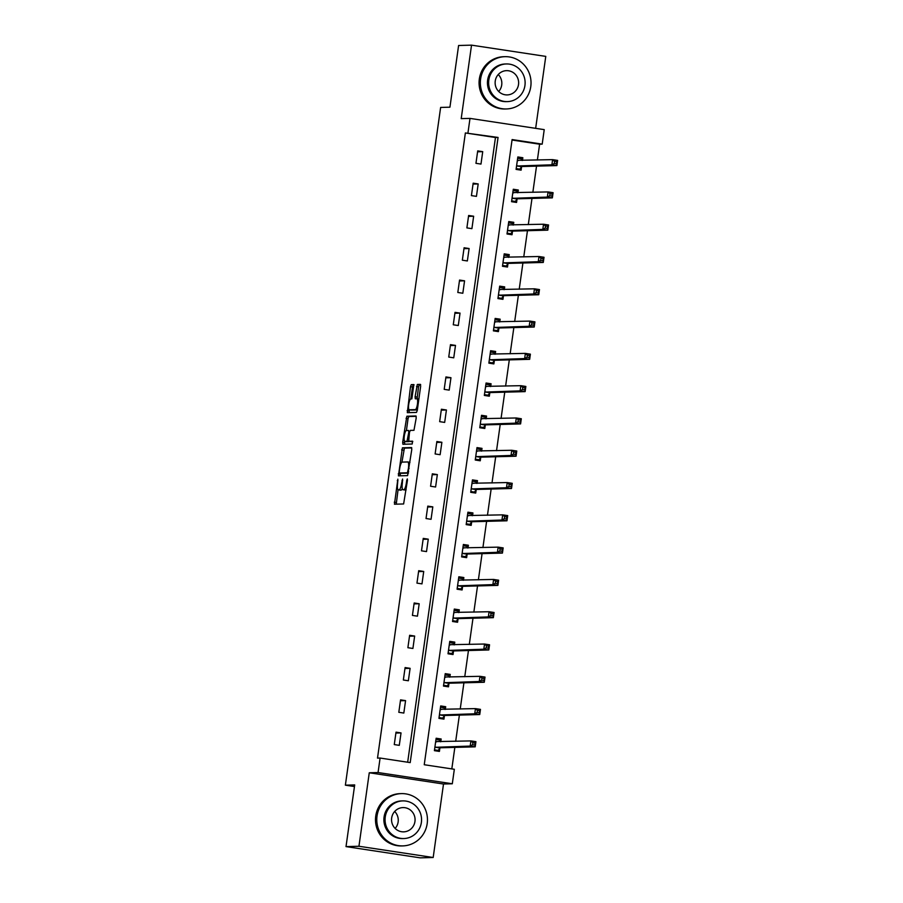 <?xml version="1.0" encoding="UTF-8"?>
<svg xmlns="http://www.w3.org/2000/svg" width="903" height="903" viewBox="0 0 903 903"><rect width="100%" height="100%" fill="white"/><g stroke="black" fill="none" stroke-linecap="round" stroke-linejoin="round"><path stroke-width="1.35" d="M397.851 479.166L394.453 504.213L403.618 503.964L407.445 480.328L407.309 478.917L406.734 480.351L406.339 483.139A6.569 1.603 -81.4 0 1 403.799 489.686L403.043 489.708A6.569 1.603 -81.4 0 1 402.975 489.697A6.569 1.603 -81.4 0 1 402.332 483.252L402.58 479.041L401.621 483.263A6.569 1.603 -81.4 0 1 399.081 489.81L398.325 489.832A6.569 1.603 -81.4 0 1 398.246 489.832A6.569 1.603 -81.4 0 1 397.613 483.376L397.851 479.166M414.082 384.915L413.292 384.938L412.502 386.981L410.82 398.912L411.836 398.889L413.867 384.565L411.283 384.633L410.493 386.676L407.321 412.671L416.486 412.423L417.276 410.38L420.64 386.405L420.448 384.385L417.321 384.464L415.087 396.778L415.29 398.787L416.847 398.754A5.497 1.343 -81.4 0 1 416.904 398.754A5.497 1.343 -81.4 0 1 417.423 404.273A5.497 1.343 -81.4 0 1 415.324 409.623L409.307 409.781L409.115 412.626M410.831 398.912A5.497 1.343 -81.4 0 0 408.732 404.273A5.497 1.343 -81.4 0 0 409.251 409.781A5.497 1.343 -81.4 0 0 409.307 409.781L411.316 410.086A5.497 1.343 -81.4 0 1 411.249 410.086L409.251 409.781M467.957 132.888L470 118.395L544.227 129.637L542.195 144.13L512.103 139.57L424.241 764.728L454.333 769.288L452.301 783.77L378.064 772.539L380.095 758.046L410.199 762.606L498.061 137.448L465.372 132.955L377.51 758.114L380.095 758.046M346.018 846.608L358.942 846.258L433.18 857.5L420.256 857.85L346.018 846.608L354.687 784.921L345.375 785.17L440.63 107.434L449.931 107.186L458.6 45.5L471.535 45.15L461.207 118.632L470 118.395M433.18 857.5L443.508 784.018L369.271 772.776L358.942 846.258M369.271 772.776L378.064 772.539M402.399 447.82L398.437 475.858L407.603 475.621L411.768 449.592L411.542 447.572L402.399 447.82L404.409 448.125L401.925 462.201M402.682 442.256L406.847 416.227L415.978 415.978L416.204 417.999L413.969 430.302L410.267 430.404L409.465 432.447L408.709 441.274L412.592 441.172L412.197 444.016L402.907 444.265L402.682 442.256L404.691 442.549L404.849 441.375A5.497 1.343 -81.4 0 0 404.894 441.375L407.005 441.319L408.754 432.469L408.562 430.449L406.418 430.505L408.054 418.574L406.057 418.27M535.66 128.339L545.773 56.392L471.535 45.15M345.375 785.17L354.461 786.547M407.671 762.222L495.465 137.516L465.372 132.955M399.284 745.347L401.034 732.92L396.022 732.164L394.272 744.58L399.284 745.347M403.822 713.054L405.571 700.626L400.56 699.87L398.81 712.298L403.822 713.054M408.359 680.76L410.109 668.333L405.097 667.577L403.348 680.004L408.359 680.76M412.908 648.467L414.646 636.051L409.635 635.283L407.885 647.711L412.908 648.467M417.446 616.173L419.184 603.757L414.172 602.99L412.423 615.417L417.446 616.173M421.983 583.88L423.721 571.464L418.71 570.696L416.96 583.124L421.983 583.88M426.521 551.586L428.259 539.17L423.247 538.402L421.498 550.83L426.521 551.586M431.058 519.293L432.808 506.876L427.785 506.12L426.035 518.536L431.058 519.293M435.596 486.999L437.345 474.583L432.323 473.827L430.584 486.243L435.596 486.999M440.133 454.706L441.883 442.289L436.86 441.533L435.122 453.949L440.133 454.706M444.671 422.412L446.421 409.996L441.398 409.24L439.659 421.656L444.671 422.412M449.209 390.119L450.958 377.702L445.935 376.946L444.197 389.362L449.209 390.119M453.746 357.825L455.496 345.409L450.484 344.653L448.735 357.069L453.746 357.825M458.284 325.543L460.033 313.115L455.022 312.359L453.272 324.775L458.284 325.543M462.821 293.249L464.571 280.822L459.559 280.065L457.81 292.482L462.821 293.249M467.359 260.956L469.108 248.528L464.097 247.772L462.347 260.188L467.359 260.956M471.908 228.662L473.646 216.235L468.634 215.478L466.885 227.895L471.908 228.662M476.445 196.369L478.184 183.941L473.172 183.185L471.422 195.612L476.445 196.369M480.983 164.075L482.721 151.659L477.71 150.891L475.96 163.319L480.983 164.075M451.816 768.904L454.841 747.391M455.688 741.318L459.379 715.097M460.225 709.024L463.916 682.803M464.763 676.731L468.454 650.51M469.3 644.437L472.991 618.228M473.849 612.144L477.529 585.934M478.387 579.85L482.067 553.641M482.924 547.568L486.604 521.347M487.462 515.274L491.142 489.054M492 482.981L495.679 456.76M496.537 450.687L500.217 424.466M501.075 418.394L504.754 392.173M505.612 386.1L509.303 359.879M510.15 353.807L513.841 327.586M514.687 321.513L518.378 295.292M519.225 289.22L522.916 262.999M523.763 256.926L527.454 230.705M528.3 224.633L531.991 198.412M532.849 192.339L536.529 166.118M537.387 160.045L539.61 144.198L512.035 140.021M440.777 741.724L441.161 739.004L436.149 738.236L434.399 750.664L439.411 751.42L439.885 748.068M445.314 709.431L445.698 706.71L440.687 705.943L438.937 718.37L443.949 719.127L444.423 715.774M449.852 677.137L450.236 674.417L445.224 673.649L443.475 686.077L448.486 686.833L448.96 683.481M454.39 644.844L454.773 642.123L449.762 641.367L448.012 653.783L453.035 654.54L453.498 651.187M458.927 612.55L459.311 609.83L454.299 609.073L452.55 621.49L457.573 622.246L458.035 618.894M463.465 580.257L463.849 577.536L458.837 576.78L457.087 589.196L462.11 589.952L462.573 586.6M468.014 547.963L468.386 545.243L463.374 544.486L461.625 556.903L466.648 557.659L467.122 554.307M472.551 515.669L472.935 512.949L467.912 512.193L466.174 524.609L471.185 525.365L471.659 522.024M477.089 483.376L477.473 480.656L472.45 479.899L470.711 492.316L475.723 493.072L476.197 489.731M481.626 451.094L482.01 448.362L476.987 447.606L475.249 460.022L480.261 460.79L480.735 457.437M486.164 418.8L486.548 416.069L481.525 415.312L479.786 427.729L484.798 428.496L485.272 425.144M490.701 386.507L491.085 383.775L486.062 383.019L484.324 395.435L489.336 396.203L489.81 392.85M495.239 354.213L495.623 351.481L490.611 350.725L488.862 363.141L493.873 363.909L494.347 360.557M499.777 321.919L500.16 319.188L495.149 318.432L493.399 330.859L498.411 331.615L498.885 328.263M504.314 289.626L504.698 286.906L499.686 286.138L497.937 298.566L502.948 299.322L503.422 295.97M508.852 257.332L509.236 254.612L504.224 253.845L502.474 266.272L507.497 267.028L507.96 263.676M513.389 225.039L513.773 222.319L508.761 221.551L507.012 233.979L512.035 234.735L512.498 231.382M517.927 192.745L518.311 190.025L513.299 189.258L511.549 201.685L516.572 202.441L517.035 199.089M522.465 160.452L522.848 157.732L517.837 156.964L516.087 169.392L521.11 170.148L521.573 166.795M539.61 144.198L542.195 144.13M443.508 784.018L452.301 783.77M495.465 137.516L498.061 137.448M441.161 739.004L436.014 739.139M401.034 732.92L395.886 733.067M405.571 700.626L400.424 700.773M445.698 706.71L440.551 706.846M410.109 668.333L404.973 668.48M450.236 674.417L445.1 674.552M414.646 636.051L409.51 636.186M454.773 642.123L449.638 642.259M419.184 603.757L414.048 603.893M459.311 609.83L454.175 609.965M423.721 571.464L418.586 571.599M463.849 577.536L458.713 577.672M428.259 539.17L423.123 539.305M468.386 545.243L463.25 545.378M432.808 506.876L427.661 507.012M472.935 512.949L467.788 513.085M437.345 474.583L432.198 474.718M477.473 480.656L472.325 480.791M441.883 442.289L436.736 442.425M482.01 448.362L476.863 448.509M446.421 409.996L441.274 410.131M486.548 416.069L481.401 416.215M450.958 377.702L445.811 377.838M491.085 383.775L485.938 383.922M455.496 345.409L450.349 345.544M495.623 351.481L490.476 351.628M460.033 313.115L454.886 313.262M500.16 319.188L495.013 319.335M464.571 280.822L459.424 280.968M504.698 286.906L499.562 287.041M469.108 248.528L463.973 248.675M509.236 254.612L504.1 254.748M473.646 216.235L468.51 216.381M513.773 222.319L508.637 222.454M478.184 183.941L473.048 184.088M518.311 190.025L513.175 190.161M482.721 151.659L477.585 151.794M522.848 157.732L517.712 157.867M400.187 490.115A6.569 1.603 -81.4 0 0 400.255 490.137A6.569 1.603 -81.4 0 0 400.322 490.137L398.325 489.832M402.298 488.67A6.569 1.603 -81.4 0 1 401.09 490.115L400.322 490.137M404.905 489.99A6.569 1.603 -81.4 0 0 404.973 490.002A6.569 1.603 -81.4 0 0 405.052 490.013L403.043 489.708M406.102 489.889A6.569 1.603 -81.4 0 1 405.808 489.99L405.052 490.013M398.054 489.742L396.248 504.156M411.779 447.933L404.409 448.125M400.39 473.149L400.232 475.813M399.261 471.592L399.408 473.003L407.445 472.788L408.416 468.409A6.569 1.603 -81.4 0 0 407.772 461.952A6.569 1.603 -81.4 0 0 407.704 461.952L402.219 462.099A6.569 1.603 -81.4 0 0 399.679 468.646L399.261 471.592M401.395 473.307L408.461 473.116M409.973 462.347A6.569 1.603 -81.4 0 0 409.781 462.257A6.569 1.603 -81.4 0 0 409.702 462.257L407.84 461.975M416.215 416.328L408.856 416.531L408.054 418.574M410.741 441.578L412.784 441.522M406.418 430.505A5.497 1.343 -81.4 0 0 404.318 435.867A5.497 1.343 -81.4 0 0 404.826 441.375L406.835 441.68A5.497 1.343 -81.4 0 0 406.892 441.68L404.894 441.375M409.296 441.364L406.892 441.68M404.691 442.549L404.668 444.22M417.344 409.928A5.497 1.343 -81.4 0 1 417.321 409.928L411.316 410.086M416.904 398.754L418.868 399.047A5.497 1.343 -81.4 0 0 418.857 399.058L416.96 398.765M420.663 384.734L419.331 384.768L418.541 386.823L417.096 398.787M434.422 750.528L438.124 750.427L440.19 747.786L475.204 746.837L470.192 746.081L470.914 740.911L435.675 741.589M434.512 749.874L438.124 750.427M435.968 739.523L439.58 740.076L440.393 741.735M472.879 742.672L470.914 740.911L475.926 741.668L475.204 746.837L474.876 742.977L472.879 742.672L472.585 744.738L474.594 745.043M434.874 747.312L470.192 746.081L472.585 744.738M475.926 741.668L474.876 742.977M394.679 811.47A12.134 11.762 -91.6 0 1 395.142 828.423M377.048 815.951A26.153 25.34 88.4 0 0 402.828 845.897A26.153 25.34 88.4 0 0 427.198 823.547A26.153 25.34 88.4 0 0 401.417 793.613A26.153 25.34 88.4 0 0 377.048 815.951M401.417 793.613L400.119 793.647A26.153 25.34 88.4 0 0 375.75 815.985A26.153 25.34 88.4 0 0 401.542 845.93L402.828 845.897M403.822 838.548L402.636 838.571A18.828 18.241 -91.6 0 1 384.068 817.023A18.828 18.241 -91.6 0 1 401.609 800.927L402.806 800.893A18.828 18.241 88.4 0 0 385.254 816.989A18.828 18.241 88.4 0 0 403.822 838.548A18.828 18.241 88.4 0 0 421.374 822.452A18.828 18.241 88.4 0 0 402.806 800.893M414.951 821.482A12.134 11.762 88.4 0 0 402.986 807.587A12.134 11.762 88.4 0 0 391.676 817.96A12.134 11.762 88.4 0 0 403.641 831.855A12.134 11.762 88.4 0 0 414.951 821.482M498.253 74.531A12.134 11.762 -91.6 0 1 498.704 91.485M480.61 79.012A26.153 25.34 88.4 0 0 506.402 108.958A26.153 25.34 88.4 0 0 530.772 86.609A26.153 25.34 88.4 0 0 504.98 56.675A26.153 25.34 88.4 0 0 480.61 79.012M504.98 56.675L503.693 56.708A26.153 25.34 88.4 0 0 479.324 79.046A26.153 25.34 88.4 0 0 505.104 108.992L506.402 108.958M507.396 101.61L506.199 101.633A18.828 18.241 -91.6 0 1 487.631 80.085A18.828 18.241 -91.6 0 1 505.183 63.989L506.369 63.955A18.828 18.241 88.4 0 0 488.828 80.051A18.828 18.241 88.4 0 0 507.396 101.61A18.828 18.241 88.4 0 0 524.936 85.514A18.828 18.241 88.4 0 0 506.369 63.955M518.514 84.543A12.134 11.762 88.4 0 0 506.549 70.648A12.134 11.762 88.4 0 0 495.25 81.022A12.134 11.762 88.4 0 0 507.215 94.917A12.134 11.762 88.4 0 0 518.514 84.543M438.96 718.235L442.662 718.133L444.727 715.492L479.741 714.544L474.73 713.788L475.452 708.618L440.212 709.295M439.05 717.58L442.662 718.133M440.506 707.23L444.118 707.783L444.931 709.442M477.416 710.379L475.452 708.618L480.475 709.374L479.741 714.544L479.414 710.684L477.416 710.379L477.123 712.444L479.132 712.749M439.411 715.018L474.73 713.788L477.123 712.444M480.475 709.374L479.414 710.684M443.497 685.941L447.199 685.84L449.265 683.21L484.279 682.262L479.267 681.494L479.99 676.324L444.75 677.002M443.587 685.287L447.199 685.84M445.044 674.936L448.656 675.489L449.468 677.148M481.954 678.085L479.99 676.324L485.013 677.081L484.279 682.262L483.963 678.39L481.954 678.085L481.66 680.151L483.669 680.456M443.949 682.724L479.267 681.494L481.66 680.151M485.013 677.081L483.963 678.39M448.035 653.648L451.737 653.546L453.814 650.916L488.816 649.968L483.805 649.201L484.527 644.031L449.288 644.708M448.125 652.993L451.737 653.546M449.581 642.643L453.193 643.196L454.006 644.855M486.491 645.792L484.527 644.031L489.55 644.787L488.816 649.968L488.5 646.096L486.491 645.792L486.198 647.857L488.207 648.162M448.486 650.431L483.805 649.201L486.198 647.857M489.55 644.787L488.5 646.096M452.572 621.354L456.275 621.253L458.352 618.623L493.354 617.675L488.342 616.907L489.065 611.737L453.825 612.415M452.663 620.711L456.275 621.253M454.119 610.36L457.731 610.902L458.543 612.561M491.029 613.498L489.065 611.737L494.088 612.494L493.354 617.675L493.038 613.803L491.029 613.498L490.735 615.564L492.745 615.869M453.024 618.137L488.342 616.907L490.735 615.564M494.088 612.494L493.038 613.803M457.11 589.061L460.812 588.959L462.889 586.329L497.892 585.381L492.88 584.613L493.602 579.444L458.363 580.132M457.2 588.417L460.812 588.959M458.656 578.067L462.268 578.609L463.081 580.268M495.566 581.205L493.602 579.444L498.625 580.2L497.892 585.381L497.576 581.509L495.566 581.205L495.273 583.27L497.282 583.575M457.561 585.844L492.88 584.613L495.273 583.27M498.625 580.2L497.576 581.509M461.647 556.767L465.35 556.666L467.427 554.036L502.429 553.087L497.418 552.32L498.151 547.15L462.9 547.839M461.738 556.124L465.35 556.666M463.194 545.773L466.806 546.315L467.619 547.974M500.104 548.911L498.151 547.15L503.163 547.907L502.429 553.087L502.113 549.216L500.104 548.911L499.81 550.988L501.82 551.281M462.099 553.55L497.418 552.32L499.81 550.988M503.163 547.907L502.113 549.216M466.185 524.474L469.887 524.372L471.964 521.742L506.978 520.794L501.955 520.038L502.689 514.857L467.438 515.545M466.275 523.83L469.887 524.372M467.731 513.48L471.343 514.021L472.156 515.681M504.642 516.618L502.689 514.857L507.7 515.613L506.978 520.794L506.651 516.922L504.642 516.618L504.348 518.694L506.357 518.988M466.637 521.257L501.955 520.038L504.348 518.694M507.7 515.613L506.651 516.922M470.723 492.18L474.425 492.079L476.502 489.449L511.516 488.5L506.493 487.744L507.226 482.563L471.987 483.252M470.813 491.537L474.425 492.079M472.269 481.186L475.881 481.728L476.694 483.387M509.179 484.324L507.226 482.563L512.238 483.319L511.516 488.5L511.188 484.629L509.179 484.324L508.886 486.401L510.895 486.706M471.174 488.963L506.493 487.744L508.886 486.401M512.238 483.319L511.188 484.629M475.26 459.887L478.974 459.785L481.039 457.155L516.053 456.207L511.03 455.451L511.764 450.27L476.524 450.958M475.35 459.243L478.974 459.785M476.807 448.893L480.419 449.434L481.231 451.094M513.717 452.031L511.764 450.27L516.776 451.026L516.053 456.207L515.726 452.335L513.717 452.031L513.435 454.107L515.432 454.412M475.712 456.67L511.03 455.451L513.435 454.107M516.776 451.026L515.726 452.335M479.798 427.593L483.511 427.491L485.577 424.861L520.591 423.913L515.568 423.157L516.302 417.976L481.062 418.665M479.899 426.95L483.511 427.491M481.344 416.599L484.967 417.141L485.769 418.8M518.254 419.737L516.302 417.976L521.313 418.744L520.591 423.913L520.263 420.042L518.254 419.737L517.972 421.814L519.97 422.119M480.249 424.376L515.568 423.157L517.972 421.814M521.313 418.744L520.263 420.042M484.347 395.3L488.049 395.198L490.115 392.568L525.128 391.62L520.105 390.864L520.839 385.683L485.6 386.371M484.437 394.656L488.049 395.198M485.882 384.306L489.505 384.847L490.306 386.518M522.792 387.443L520.839 385.683L525.851 386.45L525.128 391.62L524.801 387.748L522.792 387.443L522.51 389.52L524.508 389.825M484.798 392.094L520.105 390.864L522.51 389.52M525.851 386.45L524.801 387.748M488.884 363.006L492.586 362.904L494.652 360.274L529.666 359.326L524.654 358.57L525.377 353.389L490.137 354.078M488.974 362.363L492.586 362.904M490.431 352.012L494.043 352.565L494.855 354.224M527.341 355.15L525.377 353.389L530.388 354.157L529.666 359.326L529.339 355.455L527.341 355.15L527.047 357.227L529.056 357.532M489.336 359.8L524.654 358.57L527.047 357.227M530.388 354.157L529.339 355.455M493.422 330.712L497.124 330.622L499.19 327.981L534.204 327.033L529.192 326.276L529.914 321.096L494.675 321.784M493.512 330.069L497.124 330.622M494.968 319.718L498.58 320.272L499.393 321.931M531.878 322.868L529.914 321.096L534.926 321.863L534.204 327.033L533.876 323.161L531.878 322.868L531.585 324.933L533.594 325.238M493.873 327.507L529.192 326.276L531.585 324.933M534.926 321.863L533.876 323.161M497.959 298.43L501.662 298.329L503.727 295.687L538.741 294.739L533.729 293.983L534.452 288.813L499.212 289.491M498.05 297.776L501.662 298.329M499.506 287.425L503.118 287.978L503.93 289.637M536.416 290.574L534.452 288.813L539.475 289.57L538.741 294.739L538.414 290.879L536.416 290.574L536.122 292.64L538.132 292.944M498.411 295.213L533.729 293.983L536.122 292.64M539.475 289.57L538.414 290.879M502.497 266.137L506.199 266.035L508.265 263.394L543.279 262.446L538.267 261.689L538.989 256.52L503.75 257.197M502.587 265.482L506.199 266.035M504.043 255.131L507.655 255.684L508.468 257.344M540.953 258.281L538.989 256.52L544.012 257.276L543.279 262.446L542.963 258.585L540.953 258.281L540.66 260.346L542.669 260.651M502.948 262.92L538.267 261.689L540.66 260.346M544.012 257.276L542.963 258.585M507.034 233.843L510.737 233.742L512.814 231.1L547.816 230.152L542.805 229.396L543.527 224.226L508.287 224.903M507.125 233.188L510.737 233.742M508.581 222.838L512.193 223.391L513.006 225.05M545.491 225.987L543.527 224.226L548.55 224.982L547.816 230.152L547.5 226.292L545.491 225.987L545.198 228.053L547.207 228.357M507.486 230.626L542.805 229.396L545.198 228.053M548.55 224.982L547.5 226.292M511.572 201.55L515.274 201.448L517.351 198.807L552.354 197.859L547.342 197.102L548.065 191.933L512.825 192.61M511.662 200.895L515.274 201.448M513.118 190.544L516.73 191.097L517.543 192.757M550.029 193.693L548.065 191.933L553.087 192.689L552.354 197.859L552.038 193.998L550.029 193.693L549.735 195.759L551.744 196.064M512.024 198.333L547.342 197.102L549.735 195.759M553.087 192.689L552.038 193.998M516.11 169.256L519.812 169.154L521.889 166.524L556.891 165.576L551.88 164.809L552.602 159.639L517.363 160.316M516.2 168.601L519.812 169.154M517.656 158.251L521.268 158.804L522.081 160.463M554.566 161.4L552.602 159.639L557.625 160.395L556.891 165.576L556.575 161.705L554.566 161.4L554.273 163.466L556.282 163.77M516.561 166.039L551.88 164.809L554.273 163.466M557.625 160.395L556.575 161.705M397.986 480.712L397.297 480.599M407.422 480.452L406.734 480.351M402.704 480.577L402.016 480.475M401.09 490.115L399.081 489.81M402.309 483.376L401.621 483.263M405.808 489.99L403.799 489.686M407.039 483.24L406.339 483.139M396.259 502.497L394.261 502.192M400.243 474.154L398.246 473.849M403.618 450.168L401.609 449.875M408.483 472.946L407.445 472.788M408.687 471.456L407.998 471.355M409.104 468.51L408.416 468.409M408.856 416.531L406.847 416.227M409.014 441.623L407.005 441.319M408.495 439.377L407.806 439.276M409.454 432.571L408.754 432.469M417.321 409.928L415.324 409.623M417.096 397.083L415.087 396.778M418.541 386.823L416.531 386.518M419.331 384.768L417.321 384.464M409.127 410.955L407.118 410.651M412.502 386.981L410.493 386.676M413.292 384.938L411.283 384.633M439.975 747.944L434.964 747.187M440.19 747.786L435.178 747.029M436.567 741.837L435.731 741.713M444.513 715.65L439.501 714.894M444.727 715.492L439.716 714.736M441.104 709.544L440.269 709.419M449.051 683.357L444.039 682.6M449.265 683.21L444.253 682.442M445.642 677.25L444.807 677.126M453.599 651.063L448.577 650.307M453.814 650.916L448.791 650.149M450.179 644.956L449.344 644.832M458.137 618.769L453.114 618.013M458.352 618.623L453.329 617.855M454.717 612.663L453.882 612.539M462.675 586.476L457.652 585.72M462.889 586.329L457.866 585.562M459.255 580.369L458.419 580.245M467.212 554.182L462.189 553.426M467.427 554.036L462.404 553.268M463.803 548.076L462.968 547.952M471.75 521.9L466.727 521.133M471.964 521.742L466.941 520.986M468.341 515.782L467.506 515.658M476.287 489.607L471.276 488.839M476.502 489.449L471.49 488.692M472.879 483.5L472.043 483.365M480.825 457.313L475.813 456.546M481.039 457.155L476.028 456.399M477.416 451.207L476.581 451.071M485.362 425.02L480.351 424.252M485.577 424.861L480.565 424.105M481.954 418.913L481.118 418.778M489.9 392.726L484.888 391.97M490.115 392.568L485.103 391.812M486.491 386.619L485.656 386.495M494.438 360.432L489.426 359.676M494.652 360.274L489.64 359.518M491.029 354.326L490.194 354.202M498.975 328.139L493.964 327.383M499.19 327.981L494.178 327.225M495.566 322.032L494.731 321.908M503.513 295.845L498.501 295.089M503.727 295.687L498.716 294.931M500.104 289.739L499.269 289.615M508.05 263.552L503.039 262.796M508.265 263.394L503.253 262.638M504.642 257.445L503.806 257.321M512.599 231.258L507.576 230.502M512.814 231.1L507.791 230.344M509.179 225.152L508.344 225.028M517.137 198.965L512.114 198.208M517.351 198.807L512.328 198.05M513.717 192.858L512.881 192.734M521.674 166.671L516.651 165.915M521.889 166.524L516.866 165.757M518.254 160.565L517.419 160.441M400.255 490.137L398.246 489.832M404.973 490.002L402.975 489.697M409.781 462.257L407.772 461.952"/></g></svg>
